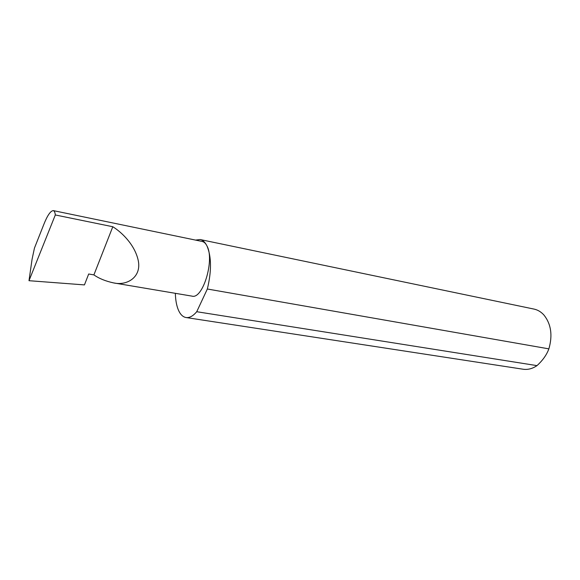 <?xml version="1.0" encoding="UTF-8"?>
<svg xmlns="http://www.w3.org/2000/svg" width="580" height="580" viewBox="0 0 580 580"><rect width="100%" height="100%" fill="white"/><g stroke="black" fill="none" stroke-linecap="round" stroke-linejoin="round"><path stroke-width="0.87" d="M93.902 274.891C98.999 278.487 105.531 281.148 113.484 282.888C127.158 286.056 141.716 276.993 138.243 260.5C134.756 244.376 121.271 231.971 112.796 226.737L93.902 274.891L88.689 273.999L84.448 284.903L29 280.698L55.31 214.963C55.056 212.396 54.368 210.939 53.251 210.598C50.482 210.931 47.335 215.55 43.804 224.46L34.445 248.11L32.052 259.361L29 280.698M175.349 293.313C175.515 299.751 176.458 305.145 178.169 309.488C180.112 314.258 182.736 316.941 186.049 317.536L523.131 369.228C527.836 369.91 532.462 368.706 536.993 365.625C542.721 360.405 546.679 354.822 548.868 348.863L207.343 289.007C211.635 271.164 211.526 256.839 207.017 246.036C214.839 260 202.775 299.606 192.002 296.126L113.484 282.888M548.868 348.863C552.762 335.356 551.123 324.089 543.96 315.056C541.089 311.88 537.769 309.887 533.999 309.082L200.143 239.533L195.511 240.091M53.251 210.598L202.181 241.469C204.109 241.889 205.726 243.411 207.017 246.036C205.168 242.288 202.877 240.12 200.143 239.533M55.31 214.963L112.796 226.737M536.993 365.625L196.736 311.714C193.038 316.071 189.471 318.014 186.049 317.536M207.343 289.007L196.736 311.714"/></g></svg>
